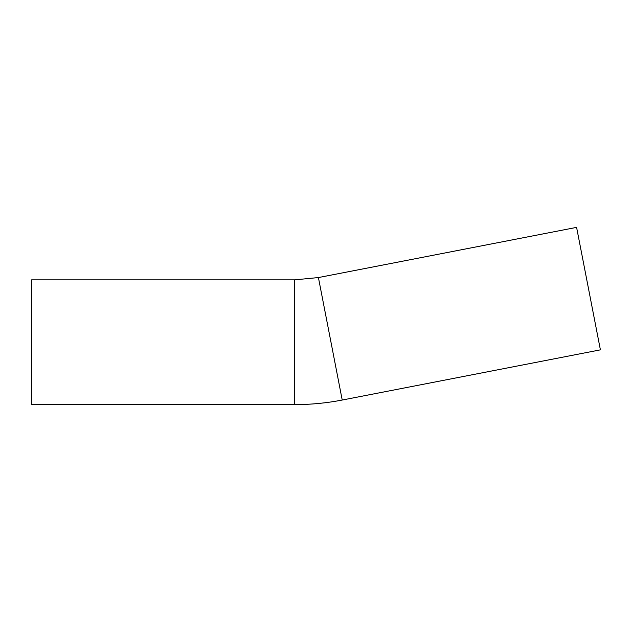 <?xml version="1.0" encoding="UTF-8"?>
<svg xmlns="http://www.w3.org/2000/svg" width="632" height="632" viewBox="0 0 632 632"><rect width="100%" height="100%" fill="white"/><g stroke="black" fill="none" stroke-linecap="round" stroke-linejoin="round"><path stroke-width="0.95" d="M576.589 227.378L318.417 277.559L342.22 400.04L600.4 349.852L576.589 227.378M318.417 277.559L294.607 279.858L31.6 279.858L31.6 404.622L294.607 404.622C310.628 404.622 326.499 403.09 342.22 400.04M294.607 279.858L294.607 404.622"/></g></svg>
